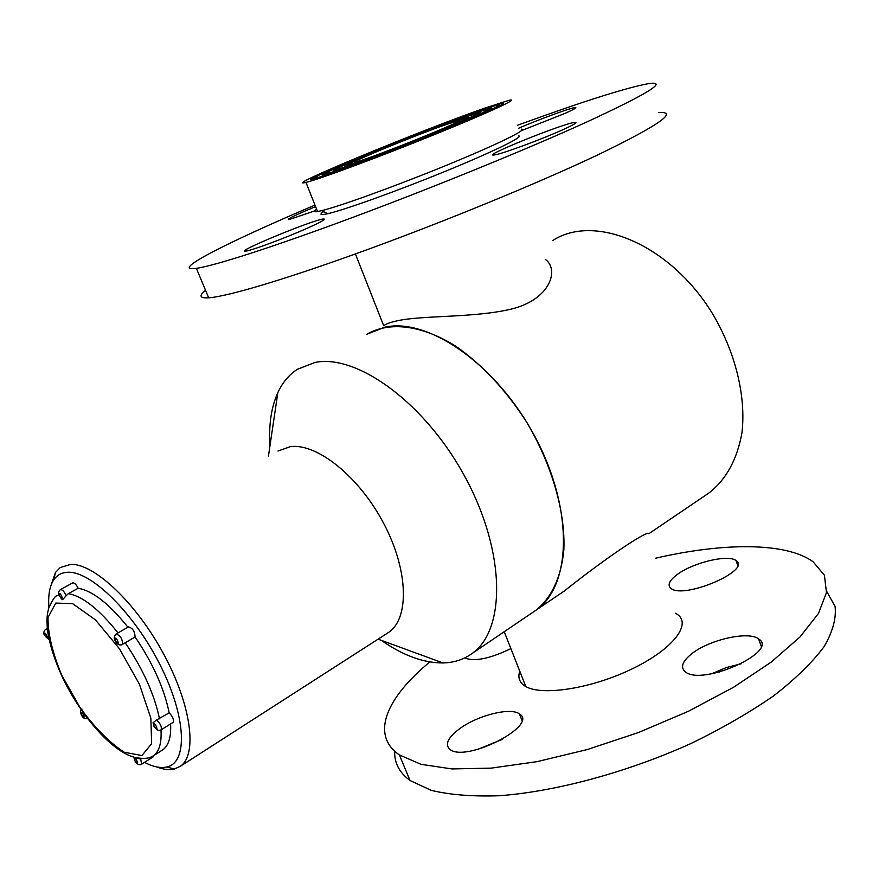 <?xml version="1.0" encoding="UTF-8"?>
<svg xmlns="http://www.w3.org/2000/svg" width="879" height="879" viewBox="0 0 879 879"><rect width="100%" height="100%" fill="white"/><g stroke="black" fill="none" stroke-linecap="round" stroke-linejoin="round"><path stroke-width="1.32" d="M648.812 533.729L648.757 533.773C648.109 529.532 604.334 559.022 564.637 590.787L535.882 610.268C551.408 598.006 561.329 577.195 563.857 549.738C565.461 511.776 551.825 464.266 526.345 421.656C505.733 389.837 482.296 364.752 456.047 346.403C421.777 324.791 389.221 321.209 366.719 334.306L384.815 327.175C428.534 317.286 497.239 364.983 535.399 437.489C573.91 509.842 571.46 586.337 535.882 610.268L471.496 653.899C505.744 630.913 506.018 553.418 466.013 478.758C426.348 403.944 357.401 353.567 314.957 362.467L297.487 369.235C289.081 374.674 282.544 382.431 277.863 392.517C271.248 407.186 268.622 424.92 269.985 445.719M706.892 494.372L708.957 492.976C726.175 479.582 737.184 459.464 741.975 432.633C746.183 396.154 735.393 351.842 712.133 313.056C669.732 244.142 594.841 213.366 552.946 240.385M564.637 590.787L560.439 593.622M719.11 670.292L719.451 672.061M446.433 124.455L458.508 120.731C470.166 118.39 375.531 156.693 357.929 161.406C336.976 167.614 412.669 136.113 446.433 124.455M450.586 122.686C415.053 134.959 334.998 168.087 350.941 164.021C357.786 162.461 390.65 150.276 421.041 137.97C454.014 124.466 467.98 118.061 462.914 118.742L450.586 122.686M383.969 325.604C386.2 323.802 390.715 322.175 397.539 320.736C422.601 315.187 474.407 318.011 511.71 308.99C550.144 299.453 559.374 270.018 545.694 259.624M316.572 209.114C313.342 211.301 313.66 212.103 317.528 211.52L321.505 210.685C339.041 206.554 394.44 186.557 444.961 165.911C495.591 145.233 528.235 129.312 521.489 129.114M484.703 108.139C419.964 130.663 278.544 189.139 305.969 182.392C317.945 179.712 377.64 157.616 433.336 135.047C489.185 112.457 522.203 97.053 508.589 100.448L484.703 108.139M478.78 110.666C419.206 131.367 288.367 185.469 313.869 179.151C324.966 176.668 379.926 156.319 431.128 135.575C482.472 114.808 513.083 100.547 500.536 103.667L478.78 110.666M518.533 135.816C524.851 136.201 493.69 151.54 445.565 171.218C397.55 190.875 344.799 209.817 327.9 213.674C320.406 215.388 318.978 214.707 323.582 211.663M315.715 177.844L317.989 177.47C328.625 175.075 381.112 155.638 429.985 135.849C478.978 116.028 508.337 102.36 496.338 105.348L475.682 111.985C418.789 131.74 293.509 183.557 317.989 177.47M496.899 107.337L498.832 105.447M317.341 176.141L311.463 179.536M500.536 103.667L496.481 105.315M470.507 114.193C418.074 132.377 302.101 180.349 324.845 174.668C334.712 172.438 383.101 154.517 428.084 136.3C473.199 118.05 500.437 105.392 489.361 108.139L470.507 114.193M349.82 164.241L350.655 164.615M463.848 119.863L464.233 119.006M350.084 163.45L345.546 165.933M468.551 117.314L463.508 118.61M453.751 121.335C415.558 134.542 329.779 170.032 346.82 165.702C354.149 164.032 389.452 150.946 422.14 137.717C457.563 123.203 472.55 116.325 467.079 117.072L453.751 121.335M327.065 173.306L329.109 173.482M485.878 111.512L487.296 109.963M467.386 115.523C417.635 132.773 307.265 178.426 328.966 172.976C338.36 170.856 384.288 153.847 426.952 136.564C469.749 119.258 495.69 107.205 485.175 109.809L467.386 115.523M328.241 171.91L322.813 175.009M491.614 108.271L485.483 109.743M462.156 117.753C416.866 133.432 315.902 175.207 335.833 170.174C344.436 168.23 386.277 152.726 425.084 137.014C464.024 121.269 487.801 110.227 478.209 112.6L462.156 117.753M338.437 168.768L339.865 169.043M474.869 115.676L475.759 114.479M459.014 119.094C416.382 133.839 321.099 173.273 339.953 168.493C348.084 166.658 387.474 152.056 423.975 137.278C460.596 122.467 483.065 112.04 474.034 114.281L459.014 119.094M339.151 167.68L334.174 170.471M480.077 112.787L474.495 114.171M381.255 640.33C403.011 655.481 423.59 663.008 443.005 662.942C453.751 662.7 463.244 659.689 471.496 653.899M386.826 633.55L388.628 632.386C409.537 618.409 408.482 570.339 383.826 523.653C359.39 476.879 317.242 443.104 290.499 446.62L277.995 451.015M50.685 586.326L55.476 572.46L60.255 567.526L70.891 564.34C94.361 563.56 136.278 603.093 163.725 654.152C191.358 705.156 197.676 754.611 180.393 766.268L174.295 769.037C169.251 770.191 163.439 769.499 156.847 766.96M144.508 762.357C153.144 766.873 160.593 768.411 166.856 766.971C187.974 762.576 186.37 717.121 160.428 665.579C134.729 614.014 91.877 571.57 68.386 572.251C62.024 572.317 57.146 574.844 53.762 579.821C49.62 586.15 48.015 595.369 48.927 607.477M161.516 750.633L162.857 749.787C168.691 745.48 171.273 736.866 170.592 723.933M122.467 644.406L121.489 644.856C118.929 645.362 116.819 643.933 115.16 640.571C113.633 638.593 113.94 636.407 116.072 634.023C120.5 635.561 122.62 639.022 122.467 644.406L135.08 636.945C134.806 631.386 132.619 628.035 128.51 626.892L116.226 633.935M172.987 722.439L173.086 722.373C174.141 719.835 172.833 716.649 169.175 712.847L156.594 719.978C160.527 723.692 162 726.999 161.033 729.889L160.912 729.966M169.175 712.847C164.219 688.488 152.847 663.184 135.08 636.945M66.167 595.687L62.629 599.698L59.398 596.05C57.871 594.028 58.179 591.886 60.31 589.644C62.211 589.348 64.156 591.358 66.167 595.687L68.342 593.633L78.176 588.26C76.165 584.326 74.308 582.557 72.616 582.953L60.486 589.545M127.938 627.221C109.194 603.785 92.603 590.798 78.176 588.26M153.111 756.929L153.649 755.599M81.868 708.946C81.769 711.265 83.483 714.056 86.999 717.308M133.938 757.632L140.75 759.016L141.563 764.225L153.188 756.874M154.078 726.548L153.056 722.747L156.594 719.978M121.489 644.856C118.478 645.164 116.314 643.659 114.984 640.362L114.424 637.901M62.629 599.698L61.134 598.577M47.697 631.737L49.081 639.538M677.621 574.251C669.326 580.338 667.106 585.051 670.952 588.392C683.653 599.599 752.336 570.185 736.031 560.571C728.416 554.155 693.531 562.45 677.621 574.251M460.091 728.394C447.872 737.503 444.51 744.524 450.004 749.457C466.255 762.818 539.321 725.076 519.412 713.913C510.71 707.09 478.165 715.165 460.091 728.394M429.842 661.942C386.617 697.465 370.015 734.811 399.363 754.918L421.008 764.323L451.938 768.927L491.174 768.136L537.036 761.654L587.15 749.589L638.637 732.471L688.4 711.287L733.46 687.334L771.257 662.074L799.945 637.011L818.437 613.498L826.469 592.633L824.414 575.229L813.13 561.802C785.958 542.002 723.065 542.574 655.404 558.253M519.786 671.193C517.775 677.171 519.247 681.95 524.203 685.543C538.673 696.388 588.359 689.565 629.968 669.908C671.765 650.394 692.421 624.475 677.237 614.289L675.621 613.256M464.694 657.931L464.771 657.975C474.506 661.854 489.878 658.734 510.886 648.603M692.07 653.515C682.291 661.228 680.06 667.348 685.367 671.886C702.365 686.356 779.673 651.427 758.621 638.923C748.666 630.825 709.738 639.538 692.07 653.515M394.693 751.237C394.221 762.851 399.33 772.608 410.032 780.497L431.237 790.353C449.762 794.847 472.408 796.638 499.162 795.748C555.484 791.616 626.859 772.476 690.85 743.568C721.89 728.482 749.556 712.528 773.817 695.718C795.506 678.841 812.229 662.524 824.008 646.768C832.765 631.704 836.445 618.234 835.05 606.345L826.645 591.303M502.173 739.448L477.539 749.457M741.568 663.656L726.252 667.579L711.792 673.743M658.404 112.523C679.28 111.106 659.129 125.203 597.951 154.825C540.145 182.228 447.796 220.266 367.51 249.559C287.114 278.907 227.485 296.564 208.675 297.816C199.687 298.333 198.643 295.838 205.532 290.312M517.61 125.214C582.129 101.722 625.749 87.867 648.46 83.637C668.908 80.714 648.219 93.57 586.37 122.192C527.971 148.76 435.072 186.711 354.622 216.706C274.072 246.746 214.718 265.766 196.369 268.337C167.779 272.413 228.683 241.67 314.979 205.093M307.859 227.969C286.477 237.572 251.833 250.493 246.076 251.053C231.66 253.46 311.814 220.222 323.186 219.025C326.933 218.684 321.824 221.662 307.859 227.969M563.593 129.4C542.607 139.025 501.217 154.275 494.514 154.913C478.725 157.594 561.736 123.917 574.514 122.434C578.316 121.994 574.679 124.324 563.593 129.4M518.698 128.202C537.97 119.841 569.713 108.161 574.91 107.557C577.646 107.249 574.394 109.172 565.153 113.325L521.632 130.553M314.429 211.004L288.828 219.651C286.279 219.409 295.201 215.069 315.583 206.62M44.84 635.506C51.257 644.032 43.532 627.342 44.84 635.506M61.739 675.182L80.143 707.738C94.932 727.878 109.622 742.711 124.236 752.237L141.915 755.566L151.617 743.689L150.869 718.253L139.387 684.137L119.412 648.702L95.382 619.827L72.605 603.653L55.806 603.071L48.037 617.388C47.818 633.374 52.377 652.636 61.739 675.182M59.552 596.072C66.288 604.917 58.256 587.37 59.552 596.072M115.336 640.604C122.39 649.834 114.237 631.814 115.336 640.604M153.99 726.054C161.022 735.316 153.078 717.747 153.99 726.054M134.828 760.544C141.519 769.455 133.883 752.754 134.828 760.544M133.993 757.16C111.413 751.358 79.154 713.88 61.453 675.116C53.696 657.767 48.96 642.033 47.257 627.925C46.62 614.509 47.488 613.674 48.839 607.774C52.751 599.5 55.432 595.533 56.904 595.885L58.904 594.731M160.989 729.922C161.736 742.865 159.231 751.457 153.462 755.72L162.857 749.787M125.159 642.692C142.98 669.051 154.429 694.421 159.506 718.824M68.342 593.633C82.681 596.259 99.239 609.356 118.006 632.913M81.483 714.737C87.889 723.296 80.352 707.002 81.483 714.737M48.85 639.44L44.697 635.484C43.225 633.594 43.5 631.561 45.532 629.386L47.466 629.913M708.957 492.976L648.757 533.773M525.829 686.565L504.227 631.715M355.413 253.954L383.694 325.746M305.969 182.392L317.528 211.52M458.179 121.489L458.508 120.731M327.9 213.674L321.505 210.685M378.08 639.165L443.005 662.942M268.436 456.135L277.863 392.517M388.628 632.386L180.393 766.268M166.856 766.971L174.295 769.037M53.762 579.821L55.476 572.46M153.056 722.747L153.803 726.01C156.396 729.922 158.802 731.218 161.033 729.889L173.086 722.373M45.675 629.309L47.301 628.397M136.487 757.775C148.595 759.566 151.441 756.841 153.462 755.72M81.187 709.65C80.286 711.276 80.33 712.957 81.34 714.704C82.604 717.901 84.692 719.165 87.603 718.484M133.938 757.193L134.663 760.489C136.959 764.356 139.256 765.598 141.563 764.225M399.363 754.918L410.032 780.497M519.412 713.913L521.939 720.275M736.031 560.571L737.734 565.351M758.621 638.923L761.181 646.098M208.675 297.816L196.369 268.337M323.604 220.102L323.186 219.025M574.954 123.653L574.514 122.434M575.196 108.359L574.91 107.557"/></g></svg>
